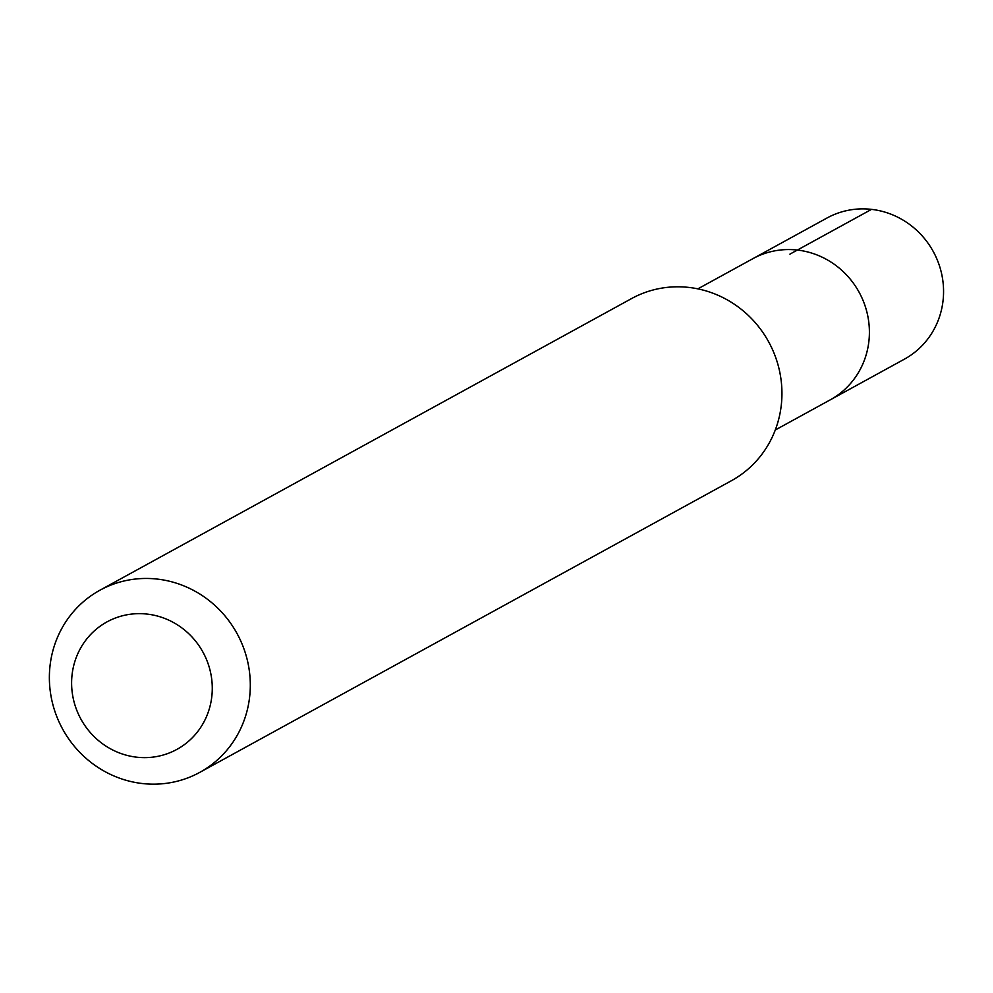<?xml version="1.0" encoding="UTF-8"?>
<svg xmlns="http://www.w3.org/2000/svg" width="993" height="993" viewBox="0 0 993 993"><rect width="100%" height="100%" fill="white"/><g stroke="black" fill="none" stroke-linecap="round" stroke-linejoin="round"><path stroke-width="1.49" d="M775.272 430.006L904.412 359.156A80.495 77.057 -118.7 0 0 943.35 297.453A80.495 77.057 -118.7 0 0 907.23 222.767A80.495 77.057 -118.7 0 0 826.983 218.013L752.831 258.701A80.495 77.057 61.3 0 1 833.077 263.455A80.495 77.057 61.3 0 1 869.185 338.141A80.495 77.057 61.3 0 1 830.26 399.844A80.495 77.057 -118.7 0 0 869.185 338.141A80.495 77.057 -118.7 0 0 833.077 263.455A80.495 77.057 -118.7 0 0 752.831 258.701L697.843 288.864M199.792 772.368L731.431 480.711A103.855 99.424 -118.7 0 0 781.665 401.11A103.855 99.424 -118.7 0 0 735.068 304.727A103.855 99.424 -118.7 0 0 631.523 298.595L99.883 590.252A103.855 99.424 61.3 0 1 203.428 596.383A103.855 99.424 61.3 0 1 250.025 692.766A103.855 99.424 61.3 0 1 199.792 772.368A103.855 99.424 61.3 0 1 96.247 766.236A103.855 99.424 61.3 0 1 49.65 669.865A103.855 99.424 61.3 0 1 99.883 590.252M71.806 677.623A72.7 69.597 61.3 0 1 147.2 614.096A72.7 69.597 61.3 0 1 212.08 693.66A72.7 69.597 61.3 0 1 136.686 757.187A72.7 69.597 61.3 0 1 71.806 677.623M871.519 209.374L789.931 254.134"/></g></svg>
